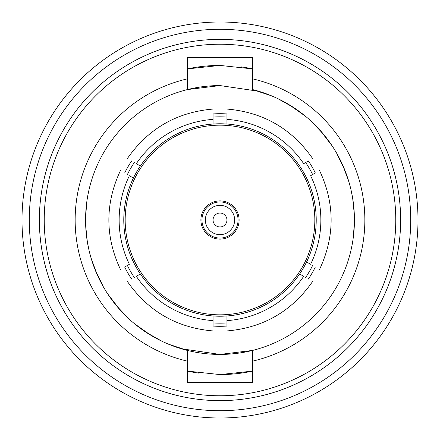 <?xml version="1.0" encoding="UTF-8"?>
<svg xmlns="http://www.w3.org/2000/svg" width="440" height="440" viewBox="0 0 440 440"><rect width="100%" height="100%" fill="white"/><g stroke="black" fill="none" stroke-linecap="round" stroke-linejoin="round"><path stroke-width="0.66" d="M220 316.223A96.222 96.222 0 0 1 213.054 315.97A96.222 96.222 0 0 0 299.64 166.001A96.222 96.222 0 0 0 220 123.778A96.222 96.222 0 0 1 306.587 261.971L310.613 264.291A100.859 100.859 0 0 0 310.613 175.709L315.332 172.981L310.613 175.709A100.859 100.859 0 0 1 310.613 264.291L306.587 261.971M299.64 273.999L303.666 276.326A100.859 100.859 0 0 1 226.947 320.617A100.859 100.859 0 0 0 303.666 276.326L299.64 273.999A96.222 96.222 0 0 1 226.947 315.97L226.947 326.068A106.293 106.293 0 0 1 220 326.293L220 334.284L220 326.293A106.293 106.293 0 0 1 213.054 326.068L213.054 320.617A100.859 100.859 0 0 1 136.334 276.326L140.36 273.999A96.222 96.222 0 0 1 133.413 261.971A96.222 96.222 0 0 0 213.054 315.97A96.222 96.222 0 0 1 140.36 273.999L136.334 276.326A100.859 100.859 0 0 0 213.054 320.617L213.054 315.97M220 123.778A96.222 96.222 0 0 0 133.413 261.971A96.222 96.222 0 0 1 133.413 178.03L129.388 175.709A100.859 100.859 0 0 0 129.388 264.291L124.669 267.02L129.388 264.291A100.859 100.859 0 0 1 129.388 175.709L133.413 178.03M213.054 124.031L213.054 119.383A100.859 100.859 0 0 0 136.334 163.674L140.36 166.001A96.222 96.222 0 0 1 213.054 124.031M140.36 166.001L136.334 163.674A100.859 100.859 0 0 1 213.054 119.383L213.054 113.933A106.293 106.293 0 0 1 220 113.707L220 105.716L220 113.707A106.293 106.293 0 0 1 226.947 113.933L226.947 119.383A100.859 100.859 0 0 1 303.666 163.674L308.385 160.952L303.666 163.674A100.859 100.859 0 0 0 226.947 119.383L226.947 124.031M315.332 172.981A106.293 106.293 0 0 0 308.385 160.952A106.293 106.293 0 0 1 315.332 172.981M315.332 267.02A106.293 106.293 0 0 1 308.385 279.048A106.293 106.293 0 0 0 315.332 267.02A106.293 106.293 0 0 1 308.385 279.048M124.669 267.02A106.293 106.293 0 0 0 131.615 279.048A106.293 106.293 0 0 1 124.669 267.02M124.669 172.981A106.293 106.293 0 0 1 131.615 160.952A106.293 106.293 0 0 0 124.669 172.981A106.293 106.293 0 0 1 131.615 160.952M125.169 220A94.831 94.831 0 0 0 220 314.831A94.831 94.831 0 0 0 314.831 220A94.831 94.831 0 0 0 220 125.169A94.831 94.831 0 0 0 125.169 220A94.831 94.831 0 0 0 220 314.831A94.831 94.831 0 0 0 314.831 220A94.831 94.831 0 0 0 220 125.169A94.831 94.831 0 0 0 125.169 220M220 200.893A19.107 19.107 0 0 1 239.107 220A19.107 19.107 0 0 1 220 239.107A19.107 19.107 0 0 1 200.893 220A19.107 19.107 0 0 1 220 200.893L220 201.938A18.062 18.062 0 0 0 201.938 220A18.062 18.062 0 0 0 220 238.062A18.062 18.062 0 0 0 238.062 220A18.062 18.062 0 0 0 220 201.938L220 205.354A14.647 14.647 0 0 0 205.354 220A14.647 14.647 0 0 0 220 234.647L220 238.062A18.062 18.062 0 0 1 201.938 220A18.062 18.062 0 0 1 220 201.938A18.062 18.062 0 0 1 238.062 220A18.062 18.062 0 0 1 220 238.062L220 234.647A14.647 14.647 0 0 0 234.647 220A14.647 14.647 0 0 0 220 205.354L220 200.893M220 213.054A6.947 6.947 0 0 0 213.054 220A6.947 6.947 0 0 0 220 226.947A6.947 6.947 0 0 0 226.947 220A6.947 6.947 0 0 0 220 213.054A6.947 6.947 0 0 0 213.054 220A6.947 6.947 0 0 0 220 226.947L220 234.647A14.647 14.647 0 0 1 205.354 220A14.647 14.647 0 0 1 220 205.354L220 213.054L220 205.354A14.647 14.647 0 0 1 234.647 220A14.647 14.647 0 0 1 220 234.647L220 226.947A6.947 6.947 0 0 0 226.947 220A6.947 6.947 0 0 0 220 213.054M228.129 236.132L228.652 235.857M228.619 235.873L228.118 236.137M211.871 236.132L211.349 235.857M211.382 235.873L211.882 236.137M220 239.107L220 238.062L220 239.107M312.62 174.548A103.169 103.169 0 0 0 305.668 162.514M226.947 117.068A103.169 103.169 0 0 0 213.054 117.068M134.332 162.514A103.169 103.169 0 0 0 127.38 174.548M127.38 265.452A103.169 103.169 0 0 0 134.332 277.486M213.054 322.933A103.169 103.169 0 0 0 226.947 322.933M305.668 277.486A103.169 103.169 0 0 0 312.62 265.452M220 395.769A175.769 175.769 0 0 1 44.231 220A175.769 175.769 0 0 1 220 44.231A175.769 175.769 0 0 1 395.769 220A175.769 175.769 0 0 1 220 395.769L220 400.631A180.631 180.631 0 0 1 39.369 220A180.631 180.631 0 0 1 220 39.369L220 44.231A175.769 175.769 0 0 0 44.231 220A175.769 175.769 0 0 0 220 395.769A175.769 175.769 0 0 0 395.769 220A175.769 175.769 0 0 0 220 44.231L220 39.369A180.631 180.631 0 0 1 400.631 220A180.631 180.631 0 0 1 220 400.631L220 395.769M252.654 350.405L252.654 382.569L187.347 382.569L187.347 361.125L187.347 382.569L252.654 382.569L252.654 361.125A144.854 144.854 0 0 0 252.654 78.876L252.654 57.431L187.347 57.431L187.347 78.876A144.854 144.854 0 0 0 187.347 361.125L187.347 350.405L168.493 344.173L187.347 350.405A134.431 134.431 0 0 1 187.347 89.595A134.431 134.431 0 0 0 220 354.431L181.308 348.744L220 354.431L252.654 350.405L252.654 361.125A144.854 144.854 0 0 0 252.654 78.876L252.654 89.595A134.431 134.431 0 0 1 252.654 350.405L220 354.431A134.431 134.431 0 0 0 252.654 89.595L271.507 95.826L252.654 89.595L252.654 57.431L187.347 57.431L187.347 78.876A144.854 144.854 0 0 0 187.347 361.125L187.347 350.405M220 400.631A180.631 180.631 0 0 0 400.631 220A180.631 180.631 0 0 0 220 39.369A180.631 180.631 0 0 0 39.369 220A180.631 180.631 0 0 0 220 400.631L220 410.707A190.707 190.707 0 0 1 29.293 220A190.707 190.707 0 0 1 220 29.293L220 39.369L220 29.293A190.707 190.707 0 0 1 410.707 220A190.707 190.707 0 0 1 220 410.707L220 400.631M150.777 335.236L134.503 323.741L150.777 335.236M120.071 309.92L107.8 294.047L120.071 309.92M102.922 286.066L98.043 276.557L102.922 286.066M96.888 273.994L91.02 257.889L96.888 273.994M94.771 268.889L103.301 286.732L94.771 268.889M116.468 305.75L128.469 318.456L116.468 305.75M146.234 332.387L161.86 341.209L146.234 332.387M220 85.569L258.693 91.256L220 85.569L187.347 89.595L187.347 78.876L187.347 89.595L220 85.569A134.431 134.431 0 0 0 187.347 89.595M187.347 371.091L220 374.577L252.654 371.091A154.578 154.578 0 0 1 220 374.577L252.654 371.091A154.578 154.578 0 0 1 220 374.577L187.347 371.091A154.578 154.578 0 0 0 198.869 373.125A154.578 154.578 0 0 1 187.347 371.091M187.347 68.91A154.578 154.578 0 0 1 220 65.423L187.347 68.91A154.578 154.578 0 0 1 220 65.423L187.347 68.91M88 194.541L87.098 199.777M86.944 200.805L85.613 216.568M85.602 217.047L85.668 225.231M85.679 225.5L87.269 241.302M87.472 242.561L89.111 250.652M89.458 252.093L91.02 257.889M289.223 104.764L305.498 116.259L289.223 104.764M319.93 130.081L332.2 145.954L319.93 130.081M337.079 153.934L341.957 163.444L337.079 153.934M343.112 166.012L348.981 182.111L343.112 166.012M345.23 171.111L336.699 153.269L345.23 171.111M323.532 134.25L311.531 121.545L323.532 134.25M293.766 107.613L278.141 98.791L293.766 107.613M252.654 68.91L220 65.423L252.654 68.91A154.578 154.578 0 0 0 241.131 66.875A154.578 154.578 0 0 1 252.654 68.91M352 245.46L352.902 240.224M353.056 239.195L354.387 223.432M354.398 222.954L354.332 214.77M354.321 214.5L352.732 198.698M352.528 197.439L350.889 189.349M350.543 187.907L348.981 182.111M220 29.293A190.707 190.707 0 0 0 29.293 220A190.707 190.707 0 0 0 220 410.707A190.707 190.707 0 0 0 410.707 220A190.707 190.707 0 0 0 220 29.293L220 22A198 198 0 0 1 418 220A198 198 0 0 1 220 418L220 410.707L220 418A198 198 0 0 0 418 220A198 198 0 0 0 220 22L220 29.293M22 220A198 198 0 0 0 220 418A198 198 0 0 1 22 220A198 198 0 0 1 220 22A198 198 0 0 0 22 220M226.947 330.941C263.219 327.822 291.77 311.339 312.604 281.485M213.054 109.059C176.781 112.178 148.231 128.662 127.397 158.516M127.397 281.485C148.231 311.339 176.781 327.822 213.054 330.941M319.55 170.544C334.989 203.517 334.989 236.484 319.55 269.456M120.45 269.456C105.012 236.484 105.012 203.517 120.45 170.544M312.604 158.516C291.77 128.662 263.219 112.178 226.947 109.059"/></g></svg>
